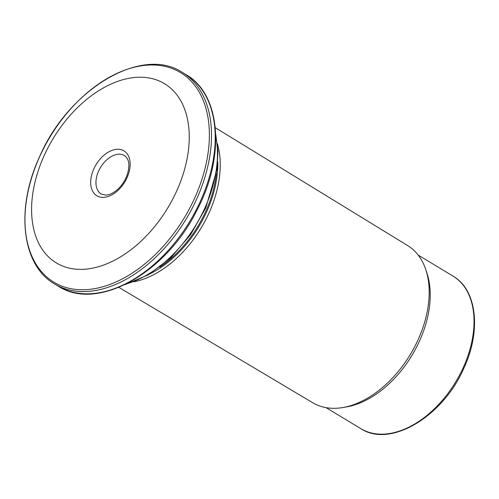<?xml version="1.0" encoding="UTF-8"?>
<svg xmlns="http://www.w3.org/2000/svg" width="499" height="499" viewBox="0 0 499 499"><rect width="100%" height="100%" fill="white"/><g stroke="black" fill="none" stroke-linecap="round" stroke-linejoin="round"><path stroke-width="0.75" d="M43.862 156.249A104.671 67.003 -58.9 0 0 107.067 263.721A104.671 67.003 -58.9 0 0 180.314 99.981A104.671 67.003 -58.9 0 0 43.862 156.249M215.287 127.694L407.702 245.608A91.804 58.763 121.1 0 1 425.84 269.778L426.976 273.215A89.115 57.042 121.1 0 1 419.759 340.443A89.115 57.042 121.1 0 1 346.2 406.972L342.632 407.571A91.804 58.763 121.1 0 1 312.792 402.774L118.862 287.374M217.383 143.662A93.4 59.786 121.1 0 1 209.274 212.387A93.4 59.786 121.1 0 1 133.969 281.792M425.84 269.778A91.804 58.763 121.1 0 1 418.405 339.033A91.804 58.763 121.1 0 1 342.632 407.571M39.315 157.428A122.442 78.374 -58.9 0 0 113.248 283.145A122.442 78.374 -58.9 0 0 198.926 91.61A122.442 78.374 -58.9 0 0 39.315 157.428M54.566 283.943A123.565 79.098 -58.9 0 0 186.152 219.055A123.565 79.098 -58.9 0 0 182.316 72.392C141.597 45.16 67.827 89.801 39.253 157.466C15.4 209.118 21.769 265.268 54.566 283.943L58.277 286.183A123.565 79.098 -58.9 0 0 189.863 221.294A123.565 79.098 -58.9 0 0 186.027 74.632L182.316 72.392M124.488 155.576A22.467 14.384 -58.9 0 0 98.59 171.145A22.467 14.384 -58.9 0 0 101.266 194.036L105.85 195.109L108.258 194.753C111.09 194.08 114.028 192.458 117.065 189.894C121.6 185.896 124.962 180.925 127.151 174.993C130.12 165.481 129.235 159.013 124.488 155.576M215.774 136.346A104.846 67.109 121.1 0 1 205.151 207.366A104.846 67.109 121.1 0 1 126.746 283.775M216.41 173.328A92.49 59.2 121.1 0 1 206.062 210.653A92.49 59.2 121.1 0 1 159.767 267.127M217.782 161.701A92.639 59.3 121.1 0 1 206.929 211.139A92.639 59.3 121.1 0 1 150.118 273.751M418.181 255.07L452.973 276.078A89.115 57.042 121.1 0 1 463.571 366.896A89.115 57.042 121.1 0 1 360.839 428.653L326.047 407.639M93.75 169.042A26.21 16.779 -58.9 0 0 109.574 195.957A26.21 16.779 -58.9 0 0 127.919 154.952A26.21 16.779 -58.9 0 0 93.75 169.042M215.724 134.381L217.957 151.178L216.99 169.523L205.769 207.921L190.549 234.705L170.851 257.665L148.365 274.806L124.981 284.642M452.973 276.078C476.801 289.669 481.385 330.219 464.195 367.451C443.599 416.191 390.436 448.383 360.839 428.653M58.277 286.183C97.018 311.825 166.036 273.321 196.962 210.222C225.511 156.455 220.976 94.336 186.027 74.632"/></g></svg>
